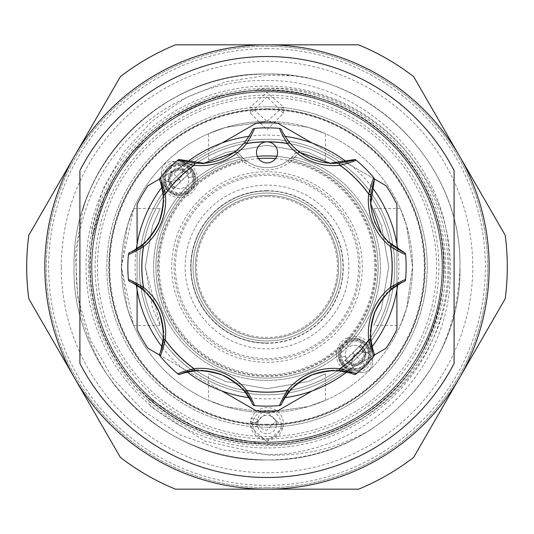 <?xml version="1.0" encoding="UTF-8"?>
<svg xmlns="http://www.w3.org/2000/svg" width="534" height="534" viewBox="0 0 534 534"><rect width="100%" height="100%" fill="white"/><g stroke="black" fill="none" stroke-linecap="round" stroke-linejoin="round"><path stroke-width="0.4" stroke-dasharray="2.67 2" d="M344.577 364.715A14.244 14.244 0 0 1 343.195 346.172L341.486 344.911A16.374 16.374 0 0 0 343.068 366.224A16.374 16.374 0 0 0 366.224 366.224A16.374 16.374 0 0 0 366.224 343.068L357.707 338.563L357.306 340.652A14.244 14.244 0 0 0 346.172 343.195A14.244 14.244 0 0 1 364.715 344.577A14.244 14.244 0 0 1 364.715 364.715A14.244 14.244 0 0 1 344.577 364.715M368.64 351.986L370.729 351.586A16.374 16.374 0 0 1 351.586 370.729L351.986 368.64A14.244 14.244 0 0 0 368.64 351.986L363.834 352.901L361.258 348.034L356.392 345.458A9.352 9.352 0 0 0 349.082 347.127L344.911 341.486L349.082 347.127A9.352 9.352 0 0 1 361.258 348.034A9.352 9.352 0 0 1 361.258 361.258A9.352 9.352 0 0 1 348.034 361.258L352.901 363.834A9.352 9.352 0 0 0 363.834 352.901L370.729 351.586L366.224 343.068A16.374 16.374 0 0 0 344.911 341.486A16.374 16.374 0 0 1 357.707 338.563L357.306 340.652M340.652 357.306A14.244 14.244 0 0 1 343.195 346.172L347.127 349.082A9.352 9.352 0 0 0 348.034 361.258L345.458 356.392L338.563 357.707A16.374 16.374 0 0 1 341.486 344.911L347.127 349.082A9.352 9.352 0 0 0 345.458 356.392L338.563 357.707L343.068 366.224L351.586 370.729L351.986 368.64M88.324 267A178.676 178.676 0 0 1 267 88.324A178.676 178.676 0 0 1 445.676 267A178.676 178.676 0 0 1 267 445.676A178.676 178.676 0 0 1 88.324 267M109.136 267A157.864 157.864 0 0 1 267 109.136A157.864 157.864 0 0 1 424.864 267A157.864 157.864 0 0 1 267 424.864A157.864 157.864 0 0 1 109.136 267A157.864 157.864 0 0 0 267 424.864A157.864 157.864 0 0 0 424.864 267A157.864 157.864 0 0 0 267 109.136A157.864 157.864 0 0 0 109.136 267A157.864 157.864 0 0 0 267 424.864A157.864 157.864 0 0 0 424.864 267A157.864 157.864 0 0 0 267 109.136A157.864 157.864 0 0 0 109.136 267M61.256 267A205.744 205.744 0 0 1 267 61.256A205.744 205.744 0 0 1 472.744 267A205.744 205.744 0 0 1 267 472.744A205.744 205.744 0 0 1 61.256 267M91.888 267A175.112 175.112 0 0 1 267 91.888A175.112 175.112 0 0 1 442.112 267A175.112 175.112 0 0 1 267 442.112A175.112 175.112 0 0 1 91.888 267M91.601 267A175.399 175.399 0 0 0 267 442.399A175.399 175.399 0 0 0 442.399 267A175.399 175.399 0 0 0 267 91.601A175.399 175.399 0 0 0 91.601 267A175.399 175.399 0 0 0 267 442.399A175.399 175.399 0 0 0 442.399 267A175.399 175.399 0 0 0 267 91.601A175.399 175.399 0 0 0 91.601 267A175.399 175.399 0 0 0 267 442.399A175.399 175.399 0 0 0 442.399 267A175.399 175.399 0 0 0 267 91.601A175.399 175.399 0 0 0 91.601 267A175.399 175.399 0 0 0 267 442.399A175.399 175.399 0 0 0 442.399 267A175.399 175.399 0 0 0 267 91.601A175.399 175.399 0 0 0 91.601 267M136.337 285.049A131.905 131.905 0 0 1 136.337 248.951M161.842 187.374A131.905 131.905 0 0 1 187.374 161.842M248.951 136.337A131.905 131.905 0 0 1 285.049 136.337M346.626 161.842A131.905 131.905 0 0 1 372.158 187.374M397.663 248.951A131.905 131.905 0 0 1 397.663 285.049M155.915 267A111.085 111.085 0 0 1 267 155.915A111.085 111.085 0 0 1 378.085 267A111.085 111.085 0 0 1 267 378.085A111.085 111.085 0 0 1 155.915 267M372.158 346.626A131.905 131.905 0 0 1 346.626 372.158M285.049 397.663A131.905 131.905 0 0 1 248.951 397.663M187.374 372.158A131.905 131.905 0 0 1 161.842 346.626M189.423 169.285A14.244 14.244 0 0 1 190.805 187.828L192.514 189.089A16.374 16.374 0 0 0 190.932 167.776A16.374 16.374 0 0 0 167.776 167.776A16.374 16.374 0 0 0 167.776 190.932L176.293 195.437L176.694 193.348A14.244 14.244 0 0 0 187.828 190.805A14.244 14.244 0 0 1 169.285 189.423A14.244 14.244 0 0 1 169.285 169.285A14.244 14.244 0 0 1 189.423 169.285M165.36 182.014L163.27 182.414A16.374 16.374 0 0 1 182.414 163.27L182.014 165.36A14.244 14.244 0 0 0 165.36 182.014L170.166 181.099L172.742 185.966L177.608 188.542A9.352 9.352 0 0 0 184.918 186.873L189.089 192.514L184.918 186.873A9.352 9.352 0 0 1 172.742 185.966A9.352 9.352 0 0 1 172.742 172.742A9.352 9.352 0 0 1 185.966 172.742L181.099 170.166A9.352 9.352 0 0 0 170.166 181.099L163.27 182.414L167.776 190.932A16.374 16.374 0 0 0 189.089 192.514A16.374 16.374 0 0 1 176.293 195.437L176.694 193.348M193.348 176.694A14.244 14.244 0 0 1 190.805 187.828L186.873 184.918A9.352 9.352 0 0 0 185.966 172.742L188.542 177.608L195.437 176.293A16.374 16.374 0 0 1 192.514 189.089L186.873 184.918A9.352 9.352 0 0 0 188.542 177.608L195.437 176.293L190.932 167.776L182.414 163.27L182.014 165.36M169.512 169.512A13.924 13.924 0 0 0 171.841 191.072L172.115 190.731A13.483 13.483 0 0 0 190.731 172.115L191.072 171.841A13.924 13.924 0 0 0 169.512 169.512L179.351 179.351L182.434 171.915A10.526 10.526 0 0 1 171.915 182.434A10.526 10.526 0 0 1 161.388 171.915A10.526 10.526 0 0 1 171.915 161.388A10.526 10.526 0 0 1 182.434 171.915L182.081 169.191L171.915 171.915L168.831 179.351A10.526 10.526 0 0 1 188.422 174.017L188.969 173.557A121.739 121.739 0 0 1 192.086 171.047A121.739 121.739 0 0 0 190.731 172.115L180.919 180.919L172.115 190.731A121.739 121.739 0 0 0 171.047 192.086A15.199 15.199 0 0 1 175.018 164.786A15.199 15.199 0 0 1 194.556 179.351A15.199 15.199 0 0 1 179.351 194.556A15.199 15.199 0 0 1 164.152 179.351A15.199 15.199 0 0 1 179.351 164.152A15.199 15.199 0 0 1 186.593 192.721A15.199 15.199 0 0 1 171.047 192.086A121.739 121.739 0 0 1 173.557 188.969A11.227 11.227 0 0 1 176.347 168.537A11.227 11.227 0 0 1 188.969 173.557A11.227 11.227 0 0 0 168.13 179.351A11.227 11.227 0 0 0 173.557 188.969L174.017 188.422A10.526 10.526 0 0 1 169.191 182.081A10.526 10.526 0 0 1 170.54 161.475A10.526 10.526 0 0 1 182.081 169.191A10.526 10.526 0 0 1 188.422 174.017L174.017 188.422A10.526 10.526 0 0 1 168.831 179.351L169.191 182.081L179.351 179.351L180.919 180.919M250.806 421.373L252.916 422.494A14.244 14.104 180 0 1 267 410.472A14.244 14.104 180 0 1 281.244 424.577A14.244 14.104 180 0 1 267 438.681A14.244 14.104 180 0 1 252.916 426.666L250.806 426.165A16.374 16.214 0 0 0 267 439.976A16.374 16.214 0 0 0 283.374 423.769A16.374 16.214 0 0 0 267 407.555A16.374 16.214 0 0 0 250.806 421.373L250.806 426.165M250.806 423.175L257.748 422.127C258.897 427.08 261.98 429.763 267 430.177L276.352 420.732L267 411.28C261.98 411.694 258.897 414.377 257.748 419.33L257.748 423.208L252.916 422.494M257.748 422.127L257.748 425.952A9.352 9.265 0 0 0 267 433.842A9.352 9.265 0 0 0 276.352 424.577A9.352 9.265 0 0 0 267 415.319A9.352 9.265 0 0 0 257.748 423.208M159.726 178.53L159.693 180.245M238.818 157.13A113.428 113.428 0 0 0 162.209 223.592A113.428 113.428 0 0 1 239.025 157.076L239.439 156.976L238.818 157.13L242.476 160.347L242.843 161.962L244.585 162.483L245.98 160.614L242.716 157.844L238.718 153.278A3.511 3.511 0 0 0 233.839 152.504A57.298 57.298 0 0 0 252.469 129.782A2.336 2.336 0 0 1 254.384 128.42A139.154 139.154 0 0 1 279.616 128.42A2.336 2.336 0 0 1 281.531 129.782A57.298 57.298 0 0 0 300.161 152.504A3.511 3.511 0 0 0 295.282 153.278L291.284 157.844L288.02 160.614A35.077 35.077 0 0 1 245.98 160.614L242.476 160.347A109.437 109.437 0 0 0 225.121 368.106A109.437 109.437 0 0 0 368.106 308.879A109.437 109.437 0 0 0 291.524 160.347L295.182 157.13L294.561 156.976L294.975 157.076A113.428 113.428 0 0 1 371.791 310.408A113.428 113.428 0 0 1 223.592 371.791A113.428 113.428 0 0 1 162.209 223.592A113.428 113.428 0 0 0 223.592 371.791A113.428 113.428 0 0 0 371.791 310.408A113.428 113.428 0 0 0 295.182 157.13M178.95 230.528A95.299 95.299 0 0 0 230.528 355.05A95.299 95.299 0 0 0 355.05 303.472A95.299 95.299 0 0 0 303.472 178.95A95.299 95.299 0 0 0 178.95 230.528M352.887 302.578A92.963 92.963 0 0 1 231.422 352.887A92.963 92.963 0 0 1 181.113 231.422A92.963 92.963 0 0 1 302.578 181.113A92.963 92.963 0 0 1 352.887 302.578M276.725 156.429A10.526 10.526 0 0 1 262.975 162.129A10.526 10.526 0 0 1 257.275 148.379A10.526 10.526 0 0 1 271.025 142.678A10.526 10.526 0 0 1 276.725 156.429M294.975 157.076L299.013 152.437L330.926 163.945L356.265 160.253A139.154 139.154 0 0 1 373.747 177.735C368.333 188.903 368.62 203.781 374.588 222.358C383.546 239.839 393.885 250.6 405.6 254.645A139.154 139.154 0 0 1 405.6 279.355C393.858 283.441 383.532 294.181 374.614 311.576C368.62 330.246 368.326 345.138 373.747 356.265A139.154 139.154 0 0 1 356.265 373.747C345.097 368.333 330.219 368.62 311.642 374.588C294.161 383.546 283.4 393.885 279.355 405.6A139.154 139.154 0 0 1 254.645 405.6C250.566 393.878 239.846 383.559 222.491 374.641C203.794 368.62 188.876 368.32 177.735 373.747A139.154 139.154 0 0 1 160.253 356.265C165.667 345.097 165.38 330.219 159.412 311.642C150.454 294.161 140.115 283.4 128.4 279.355A139.154 139.154 0 0 1 128.4 254.645C140.142 250.559 150.468 239.819 159.386 222.424C165.38 203.754 165.673 188.862 160.253 177.735A139.154 139.154 0 0 1 177.735 160.253L203.074 163.945L234.987 152.437L239.025 157.076M351.592 302.037A91.561 91.561 0 0 1 231.963 351.592A91.561 91.561 0 0 1 182.408 231.963A91.561 91.561 0 0 1 302.037 182.408A91.561 91.561 0 0 1 351.592 302.037M198.668 238.698A73.959 73.959 0 0 0 267 340.959A73.959 73.959 0 0 0 335.332 295.302A73.959 73.959 0 0 0 267 193.041A73.959 73.959 0 0 1 340.959 267A73.959 73.959 0 0 1 267 340.959A73.959 73.959 0 0 0 340.959 267A73.959 73.959 0 0 0 267 193.041A73.959 73.959 0 0 0 193.041 267A73.959 73.959 0 0 0 267 340.959A73.959 73.959 0 0 1 193.041 267A73.959 73.959 0 0 1 267 193.041A73.959 73.959 0 0 0 193.041 267A73.959 73.959 0 0 0 267 340.959A73.959 73.959 0 0 1 193.041 267A73.959 73.959 0 0 1 267 193.041A73.959 73.959 0 0 0 198.668 238.698M267 195.377A71.623 71.623 0 0 1 338.623 267A71.623 71.623 0 0 1 267 338.623A71.623 71.623 0 0 1 195.377 267A71.623 71.623 0 0 1 267 195.377A71.623 71.623 0 0 0 195.377 267A71.623 71.623 0 0 0 267 338.623A71.623 71.623 0 0 1 195.377 267A71.623 71.623 0 0 1 267 195.377A71.623 71.623 0 0 0 195.377 267A71.623 71.623 0 0 0 267 338.623A71.623 71.623 0 0 1 195.377 267A71.623 71.623 0 0 1 267 195.377A71.623 71.623 0 0 0 195.377 267A71.623 71.623 0 0 0 267 338.623A71.623 71.623 0 0 0 338.623 267A71.623 71.623 0 0 0 267 195.377A71.623 71.623 0 0 1 338.623 267A71.623 71.623 0 0 1 267 338.623A71.623 71.623 0 0 0 338.623 267A71.623 71.623 0 0 0 267 195.377A71.623 71.623 0 0 1 338.623 267A71.623 71.623 0 0 1 267 338.623A71.623 71.623 0 0 0 338.623 267A71.623 71.623 0 0 0 267 195.377M267 196.545A70.455 70.455 0 0 0 196.545 267A70.455 70.455 0 0 0 267 337.455A70.455 70.455 0 0 0 337.455 267A70.455 70.455 0 0 0 267 196.545M267 141.59A125.41 125.41 0 0 0 141.59 267A125.41 125.41 0 0 0 267 392.41A125.41 125.41 0 0 0 392.41 267A125.41 125.41 0 0 0 267 141.59A125.41 125.41 0 0 0 141.59 267A125.41 125.41 0 0 0 267 392.41A125.41 125.41 0 0 0 392.41 267A125.41 125.41 0 0 0 267 141.59M267 139.247A127.753 127.753 0 0 0 139.247 267A127.753 127.753 0 0 0 267 394.753A127.753 127.753 0 0 1 139.247 267A127.753 127.753 0 0 1 267 139.247A127.753 127.753 0 0 1 394.753 267A127.753 127.753 0 0 1 267 394.753A127.753 127.753 0 0 1 139.247 267A127.753 127.753 0 0 1 267 139.247A127.753 127.753 0 0 1 394.753 267A127.753 127.753 0 0 1 267 394.753A127.753 127.753 0 0 1 139.247 267A127.753 127.753 0 0 1 267 139.247A127.753 127.753 0 0 1 394.753 267A127.753 127.753 0 0 1 267 394.753A127.753 127.753 0 0 0 394.753 267A127.753 127.753 0 0 0 267 139.247A127.753 127.753 0 0 1 394.753 267A127.753 127.753 0 0 1 267 394.753A127.753 127.753 0 0 0 394.753 267A127.753 127.753 0 0 0 267 139.247M267 378.085A111.085 111.085 0 0 0 377.979 271.886A111.085 111.085 0 0 0 276.759 156.342A111.085 111.085 0 0 1 377.979 271.886A111.085 111.085 0 0 1 267 378.085A111.085 111.085 0 0 1 155.915 267A111.085 111.085 0 0 1 267 155.915A111.085 111.085 0 0 1 378.085 267A111.085 111.085 0 0 1 267 378.085A111.085 111.085 0 0 1 156.021 271.886A111.085 111.085 0 0 1 257.241 156.342M267 411.12A144.12 144.12 0 0 0 277.92 410.706L385.995 348.308A144.12 144.12 0 0 0 396.916 329.398L396.916 204.602A144.12 144.12 0 0 0 385.995 185.692L277.92 123.294A144.12 144.12 0 0 0 256.08 123.294L148.005 185.692A144.12 144.12 0 0 0 137.084 204.602L137.084 329.398A144.12 144.12 0 0 0 148.005 348.308L256.08 410.706A144.12 144.12 0 0 0 267 411.12M159.586 179.003L221.797 143.085M137.084 289.815L137.084 244.185M221.797 390.915L159.586 354.997M267 424.864A157.864 157.864 0 0 0 424.864 267A157.864 157.864 0 0 0 267 109.136A157.864 157.864 0 0 0 109.136 267A157.864 157.864 0 0 0 267 424.864A157.864 157.864 0 0 0 424.864 267A157.864 157.864 0 0 0 267 109.136A157.864 157.864 0 0 0 109.136 267A157.864 157.864 0 0 0 267 424.864A157.864 157.864 0 0 0 424.864 267A157.864 157.864 0 0 0 267 109.136M267 91.601A175.399 175.399 0 0 1 442.399 267A175.399 175.399 0 0 1 267 442.399A175.399 175.399 0 0 0 442.399 267A175.399 175.399 0 0 0 267 91.601A175.399 175.399 0 0 1 442.399 267A175.399 175.399 0 0 1 267 442.399A175.399 175.399 0 0 1 91.601 267A175.399 175.399 0 0 1 267 91.601A175.399 175.399 0 0 1 442.399 267A175.399 175.399 0 0 1 267 442.399A175.399 175.399 0 0 1 91.601 267A175.399 175.399 0 0 1 267 91.601A175.399 175.399 0 0 0 91.601 267A175.399 175.399 0 0 0 267 442.399A175.399 175.399 0 0 1 91.601 267A175.399 175.399 0 0 1 267 91.601M267 97.448A169.552 169.552 0 0 1 436.552 267A169.552 169.552 0 0 1 267 436.552A169.552 169.552 0 0 1 97.448 267A169.552 169.552 0 0 1 267 97.448M267 185.144A81.856 81.856 0 0 0 185.144 267A81.856 81.856 0 0 0 267 348.856A81.856 81.856 0 0 0 348.856 267A81.856 81.856 0 0 0 267 185.144M267 343.008A76.008 76.008 0 0 1 190.992 267A76.008 76.008 0 0 1 267 190.992A76.008 76.008 0 0 0 190.992 267A76.008 76.008 0 0 0 267 343.008A76.008 76.008 0 0 0 343.008 267A76.008 76.008 0 0 0 267 190.992A76.008 76.008 0 0 1 343.008 267A76.008 76.008 0 0 1 267 343.008M336.393 354.649A18.249 18.249 0 0 1 354.649 336.393A18.249 18.249 0 0 1 372.899 354.649A18.249 18.249 0 0 1 354.649 372.899A18.249 18.249 0 0 1 336.393 354.649M338.276 354.649A16.374 16.374 0 0 1 354.649 338.276A16.374 16.374 0 0 1 371.017 354.649A16.374 16.374 0 0 1 354.649 371.017A16.374 16.374 0 0 1 338.276 354.649A16.374 16.374 0 0 1 354.649 338.276A16.374 16.374 0 0 1 371.017 354.649A16.374 16.374 0 0 1 354.649 371.017A16.374 16.374 0 0 1 338.276 354.649M197.607 179.351A18.249 18.249 0 0 1 179.351 197.607A18.249 18.249 0 0 1 161.101 179.351A18.249 18.249 0 0 1 179.351 161.101A18.249 18.249 0 0 1 197.607 179.351M195.724 179.351A16.374 16.374 0 0 1 179.351 195.724A16.374 16.374 0 0 1 162.983 179.351A16.374 16.374 0 0 1 179.351 162.983A16.374 16.374 0 0 1 195.724 179.351A16.374 16.374 0 0 1 179.351 195.724A16.374 16.374 0 0 1 162.983 179.351A16.374 16.374 0 0 1 179.351 162.983A16.374 16.374 0 0 1 195.724 179.351M339.444 354.649A15.199 15.199 0 0 1 354.649 339.444A15.199 15.199 0 0 1 358.981 369.214A15.199 15.199 0 0 1 341.914 362.953A121.739 121.739 0 0 0 343.269 361.885A13.483 13.483 0 0 1 361.885 343.269L362.159 342.928A13.924 13.924 0 0 1 364.488 364.488L354.649 354.649L351.566 362.085A10.526 10.526 0 0 1 362.085 351.566A10.526 10.526 0 0 1 372.612 362.085A10.526 10.526 0 0 1 362.085 372.612A10.526 10.526 0 0 1 351.566 362.085L351.919 364.809L362.085 362.085L365.169 354.649A10.526 10.526 0 0 1 345.578 359.983L345.031 360.443A121.739 121.739 0 0 1 341.914 362.953A15.199 15.199 0 0 1 362.953 341.914A15.199 15.199 0 0 1 354.649 369.848A15.199 15.199 0 0 1 339.444 354.649M353.081 353.081L354.649 354.649L364.809 351.919A10.526 10.526 0 0 1 363.46 372.525A10.526 10.526 0 0 1 351.919 364.809A10.526 10.526 0 0 1 345.578 359.983L359.983 345.578A10.526 10.526 0 0 1 365.169 354.649L364.809 351.919A10.526 10.526 0 0 0 359.983 345.578L360.443 345.031A11.227 11.227 0 0 1 365.87 354.649A11.227 11.227 0 0 0 360.443 345.031A121.739 121.739 0 0 0 362.953 341.914A121.739 121.739 0 0 1 361.885 343.269L353.081 353.081L342.928 362.159A13.924 13.924 0 0 0 364.488 364.488M365.87 354.649A11.227 11.227 0 0 1 345.031 360.443A11.227 11.227 0 0 0 365.87 354.649M145.261 267L152.517 225.602L160.22 208.534L152.49 225.675L145.261 267L160.22 325.466L152.504 308.358L145.261 267M267 442.112A175.112 175.112 0 0 1 91.888 267A175.112 175.112 0 0 1 267 91.888A175.112 175.112 0 0 1 442.112 267A175.112 175.112 0 0 1 267 442.112A175.112 175.112 0 0 1 91.888 267A175.112 175.112 0 0 1 267 91.888A175.112 175.112 0 0 1 442.112 267A175.112 175.112 0 0 1 267 442.112A175.112 175.112 0 0 0 442.112 267A175.112 175.112 0 0 0 267 91.888M44.823 267A222.177 222.177 0 0 1 459.407 155.915A222.177 222.177 0 0 1 267 489.177A222.177 222.177 0 0 1 44.823 267M26.7 267A240.3 240.3 0 0 1 28.816 235.2L120.37 76.622A240.3 240.3 0 0 1 175.446 44.823L358.554 44.823A240.3 240.3 0 0 1 413.63 76.622L505.184 235.2A240.3 240.3 0 0 1 505.184 298.8L413.63 457.378A240.3 240.3 0 0 1 358.554 489.177L175.446 489.177A240.3 240.3 0 0 1 120.37 457.378L28.816 298.8A240.3 240.3 0 0 1 26.7 267M267 48.627A218.373 218.373 0 0 1 485.373 267A218.373 218.373 0 0 1 267 485.373A218.373 218.373 0 0 1 48.627 267A218.373 218.373 0 0 1 267 48.627M267 487.716A220.716 220.716 0 0 0 487.716 267A220.716 220.716 0 0 0 267 46.284A220.716 220.716 0 0 1 487.716 267A220.716 220.716 0 0 1 267 487.716A220.716 220.716 0 0 1 46.284 267A220.716 220.716 0 0 1 267 46.284A220.716 220.716 0 0 0 46.284 267A220.716 220.716 0 0 0 267 487.716M267 108.823A158.177 158.177 0 0 0 108.823 267A158.177 158.177 0 0 0 267 425.177A158.177 158.177 0 0 0 425.177 267A158.177 158.177 0 0 0 267 108.823M267 438.895A171.895 171.895 0 0 0 438.895 267A171.895 171.895 0 0 0 267 95.105A171.895 171.895 0 0 0 95.105 267A171.895 171.895 0 0 0 267 438.895M208.534 160.22L225.648 152.504L266.967 145.261L308.405 152.517L325.466 160.22L308.338 152.497L267.04 145.261L225.635 152.504L208.534 160.22L208.534 133.674L225.682 127.399L267 121.418L308.378 127.419L325.466 133.674L308.358 127.412L267 121.418A145.582 145.582 0 0 0 121.418 267A145.582 145.582 0 0 0 267 412.582L308.392 406.574L325.466 400.326L308.332 406.594L267 412.582A145.582 145.582 0 0 1 121.418 267A145.582 145.582 0 0 1 267 121.418A145.582 145.582 0 0 1 412.582 267A145.582 145.582 0 0 1 267 412.582L225.648 406.588L208.534 400.326L208.534 373.78L225.648 381.496L266.967 388.739L308.405 381.483L325.466 373.78L308.338 381.503L267.04 388.739L225.635 381.496L208.534 373.78M400.326 325.466L406.588 308.338L412.582 267.033L406.574 225.615L400.326 208.534L406.594 225.668L412.582 267L406.588 308.352L400.326 325.466L373.78 325.466L381.496 308.352L388.739 267.033L381.483 225.595L373.78 208.534L381.503 225.662L388.739 266.96L381.496 308.365L373.78 325.466M267 88.25C365.196 84.212 453.239 172.682 450.209 270.538C452.178 368.447 364.775 455.669 267 454.628L222.758 450.035L180.692 435.103L143.286 410.733L112.727 378.419L90.453 339.784L77.73 296.977L75.267 252.522L83.164 208.42A192.941 192.941 0 0 1 267 74.059C370.129 71.369 462.564 163.931 459.941 267C457.892 337.047 427.661 391.589 369.248 430.624A192.941 192.941 0 0 1 267 459.941C370.129 462.631 462.564 370.069 459.941 267C462.564 163.931 370.129 71.369 267 74.059C370.129 71.369 462.564 163.931 459.941 267C462.564 370.069 370.129 462.631 267 459.941C370.129 462.631 462.564 370.069 459.941 267C462.037 173.316 385.688 86.314 292.979 75.815L267 75.287L225.488 81.876L186.439 97.402L152.036 121.131L123.748 152.03L103.122 188.642L91.508 229.153L92.475 236.849L104.704 196.686L131.611 152.918L169.799 118.541L216.29 96.354L267 88.25M83.164 208.42C106.913 129.949 185.044 72.864 267 74.059C370.129 71.369 462.564 163.931 459.941 267C462.564 370.069 370.129 462.631 267 459.941C370.129 462.631 462.564 370.069 459.941 267C462.564 163.931 370.129 71.369 267 74.059C370.129 71.369 462.564 163.931 459.941 267C462.564 370.069 370.129 462.631 267 459.941C370.129 462.631 462.564 370.069 459.941 267C462.564 163.931 370.129 71.369 267 74.059C370.129 71.369 462.564 163.931 459.941 267C462.564 370.069 370.129 462.631 267 459.941C370.129 462.631 462.564 370.069 459.941 267C462.564 163.931 370.129 71.369 267 74.059A192.941 192.941 0 0 1 292.979 75.815M267 74.059C163.871 71.369 71.436 163.931 74.059 267C71.436 370.069 163.871 462.631 267 459.941C163.871 462.631 71.436 370.069 74.059 267C71.436 163.931 163.871 71.369 267 74.059C163.871 71.369 71.436 163.931 74.059 267C71.436 370.069 163.871 462.631 267 459.941C163.871 462.631 71.436 370.069 74.059 267C71.436 163.931 163.871 71.369 267 74.059C163.871 71.369 71.436 163.931 74.059 267C71.436 370.069 163.871 462.631 267 459.941C163.871 462.631 71.436 370.069 74.059 267C71.436 163.931 163.871 71.369 267 74.059C163.871 71.369 71.436 163.931 74.059 267C71.436 370.069 163.871 462.631 267 459.941C163.871 462.631 71.436 370.069 74.059 267C71.436 163.931 163.871 71.369 267 74.059M267 121.291L283.374 106.9L267 92.309L250.626 106.9L267 121.291M369.248 430.624C337.321 448.373 303.239 456.477 267 454.948L204.515 440.984L150.568 406.494L147.918 397.777L203.134 432.22L267 444.742C365.129 448.226 452.024 360.55 449.021 263.229C450.943 166.101 363.874 79.459 267 80.561C193.615 78.652 122.48 124.208 93.016 191.346C62.178 257.635 74.42 340.839 123.334 395.787C162.269 437.633 210.156 459.02 267 459.941A192.941 192.941 0 0 1 123.334 395.787M267 441.691L283.374 427.1L267 412.709L250.626 427.1L267 441.691M267 96.741L250.626 113.268L267 129.802L283.374 113.268L267 96.741M400.326 208.534L373.78 208.534M325.466 400.326L325.466 373.78M325.466 160.22L325.466 133.674M121.418 267L133.674 208.534L127.412 225.642L121.418 267L127.419 308.378L133.674 325.466L121.418 267M454.094 363.427A210.483 210.483 0 0 1 79.906 363.427L79.906 170.573A210.483 210.483 0 0 1 454.094 170.573L454.094 363.427M208.534 400.326L225.668 406.594L267 412.582A145.582 145.582 0 0 0 412.582 267A145.582 145.582 0 0 0 267 121.418L225.622 127.419L208.534 133.674M250.806 418.289L257.748 419.33M267 193.041A73.959 73.959 0 0 1 340.959 267A73.959 73.959 0 0 1 267 340.959A73.959 73.959 0 0 0 340.959 267A73.959 73.959 0 0 0 267 193.041A73.959 73.959 0 0 0 193.041 267A73.959 73.959 0 0 0 267 340.959A73.959 73.959 0 0 0 340.959 267A73.959 73.959 0 0 0 267 193.041A73.959 73.959 0 0 0 193.041 267A73.959 73.959 0 0 0 267 340.959M374.414 354.997L312.203 390.915M396.916 244.185L396.916 289.815M312.203 143.085L374.414 179.003M244.585 162.483A37.42 37.42 0 0 0 289.415 162.483L291.157 161.962A107.781 107.781 0 0 1 366.578 308.245A107.781 107.781 0 0 1 225.755 366.578A107.781 107.781 0 0 1 242.843 161.962M404.218 281.531L405.6 279.355M405.6 254.645L404.218 252.469M356.265 160.253L353.755 159.693M374.307 180.245L373.747 177.735M180.245 159.693L177.735 160.253M128.4 279.355L129.782 281.531M159.693 353.755L160.253 356.265M177.735 373.747L180.245 374.307M279.355 405.6L281.531 404.218M252.469 404.218L254.645 405.6M353.755 374.307L356.265 373.747M373.747 356.265L374.307 353.755M388.805 242.142L381.363 233.652M299.307 152.59A2.336 0.988 -54.2 0 1 300.161 152.504L299.294 152.05L295.282 153.278A35.077 35.077 0 0 1 238.718 153.278L234.706 152.05L233.839 152.504A2.336 0.988 54.2 0 1 234.693 152.59M234.706 152.05L238.718 153.278M243.771 158.812L242.716 157.844L239.439 156.976L242.716 157.844L241.288 156.389M295.282 153.278L299.294 152.05M290.202 158.832L291.284 157.844L294.561 156.976L291.284 157.844L292.699 156.402M291.157 161.962L291.524 160.347L288.02 160.614A35.077 35.077 0 0 1 245.98 160.614M289.415 162.483L288.02 160.614M128.587 253.703L129.782 252.469M257.748 425.952L252.916 426.666M258.483 158.585A108.749 108.749 0 0 0 158.338 271.265A108.749 108.749 0 0 0 267 375.749A108.749 108.749 0 0 0 375.662 271.265A108.749 108.749 0 0 0 275.517 158.585M267 190.698A76.302 76.302 0 0 1 343.302 267A76.302 76.302 0 0 1 267 343.302A76.302 76.302 0 0 1 190.698 267A76.302 76.302 0 0 1 267 190.698M267 427.2A160.2 160.2 0 0 1 106.8 267A160.2 160.2 0 0 1 267 106.8A160.2 160.2 0 0 0 106.8 267A160.2 160.2 0 0 0 267 427.2A160.2 160.2 0 0 0 427.2 267A160.2 160.2 0 0 0 267 106.8A160.2 160.2 0 0 1 427.2 267A160.2 160.2 0 0 1 267 427.2M267 86.047A180.953 180.953 0 0 0 86.047 267A180.953 180.953 0 0 0 267 447.953A180.953 180.953 0 0 0 447.953 267A180.953 180.953 0 0 0 267 86.047M267 424.276A157.276 157.276 0 0 1 109.724 267A157.276 157.276 0 0 1 267 109.724A157.276 157.276 0 0 1 424.276 267A157.276 157.276 0 0 1 267 424.276M267 412.582A145.582 145.582 0 0 0 412.582 267A145.582 145.582 0 0 0 267 121.418M276.352 424.577L276.352 420.732M283.374 423.769L283.374 427.1M250.626 113.268L250.626 106.9M133.674 208.534L160.22 208.534M133.674 325.466L160.22 325.466M283.374 113.268L283.374 106.9M250.626 420.732L250.626 427.1M147.911 397.777C203.788 450.689 297.044 459.026 361.158 416.72C427.06 377.258 459.941 289.602 436.458 216.317C414.631 136.584 328.724 79.813 247.082 91.254C164.939 98.383 93.924 172.936 90.5 255.532C84.018 332.168 135.609 410.185 208.607 433.955C280.504 460.862 369.475 432.013 412.168 368.046C460.955 301.343 451.918 198.815 392.17 142.037C335.492 82.196 232.984 72.984 166.201 121.665C102.114 164.278 73.125 253.303 100.005 325.266C123.721 398.324 201.799 449.995 278.481 443.5C361.024 440.063 435.537 369.141 442.726 287.065C454.22 205.477 397.616 119.583 317.97 97.629C244.759 74.032 157.103 106.72 117.493 172.495C75.067 236.489 83.15 329.692 135.876 385.702C189.91 448.28 291.918 462.531 360.684 417.021C431.752 375.202 463.726 277.293 431.205 201.271C404.011 129.288 323.744 81.115 247.602 91.201C171.094 97.956 103.256 162.47 92.415 238.658C78.605 314.339 122.513 396.982 192.934 427.614C261.954 461.283 353.321 441.024 401.915 381.376C452.785 323.691 457.838 230.294 413.369 167.716C371.671 103.262 283.02 73.418 210.616 99.357C131.698 123.861 77.871 211.571 92.015 292.766C101.874 374.588 178.69 443.066 261.326 443.781C323.33 447.238 391.629 409.992 421.633 352.901C452.792 290.783 451.05 230.581 416.393 172.295C378.472 116.085 324.765 88.818 255.285 90.5C190.832 93.283 128.067 139.127 104.704 196.686"/><path stroke-width="0.8" d="M136.337 248.951A131.905 131.905 0 0 1 161.842 187.374M187.374 161.842A131.905 131.905 0 0 1 248.951 136.337M285.049 136.337A131.905 131.905 0 0 1 346.626 161.842M372.158 187.374A131.905 131.905 0 0 1 397.663 248.951M397.663 285.049A131.905 131.905 0 0 1 372.158 346.626M346.626 372.158A131.905 131.905 0 0 1 285.049 397.663M248.951 397.663A131.905 131.905 0 0 1 187.374 372.158M161.842 346.626A131.905 131.905 0 0 1 136.337 285.049M142.071 244.872A57.298 57.298 0 0 0 158.965 222.251C150.421 238.685 140.696 248.757 129.782 252.469C131.217 252.181 135.316 249.652 142.071 244.872L143.539 246.688C135.109 251.587 130.069 254.157 128.42 254.384L128.587 253.703A2.336 2.336 0 0 1 129.782 252.469M257.275 148.379A10.526 10.526 0 0 0 262.975 162.129A10.526 10.526 0 0 0 276.725 156.429A10.526 10.526 0 0 0 267 141.877A10.526 10.526 0 0 0 257.275 148.379M158.965 222.251A57.298 57.298 0 0 0 163.01 194.309C161.622 186.166 160.514 181.48 159.693 180.245C164.786 190.538 164.545 204.542 158.965 222.251A57.298 57.298 0 0 0 163.01 194.309L165.34 194.062A59.634 59.634 0 0 1 143.539 246.688A125.123 125.123 0 0 0 143.539 287.312L142.071 289.128C135.329 284.355 131.231 281.825 129.782 281.531C140.682 285.216 150.421 295.315 158.998 311.836C164.545 329.465 164.779 343.435 159.693 353.755C160.514 352.533 161.615 347.848 163.01 339.691A57.298 57.298 0 0 0 142.071 289.128A57.298 57.298 0 0 1 163.01 339.691L165.34 339.938C162.843 349.363 161.094 354.743 160.087 356.071L160.253 356.265M257.241 156.342A111.085 111.085 0 0 1 276.759 156.342A111.085 111.085 0 0 0 267 155.915M312.203 390.915L277.92 410.706A144.12 144.12 0 0 1 256.08 410.706L221.797 390.915M221.797 143.085L256.08 123.294A144.12 144.12 0 0 1 277.92 123.294L312.203 143.085M137.084 244.185L137.084 204.602A144.12 144.12 0 0 1 148.005 185.692L159.586 179.003M159.586 354.997L148.005 348.308A144.12 144.12 0 0 1 137.084 329.398L137.084 289.815M459.407 155.915A222.177 222.177 0 0 1 267 489.177A222.177 222.177 0 0 1 74.593 155.915A222.177 222.177 0 0 1 459.407 155.915L413.63 76.622A240.3 240.3 0 0 0 358.554 44.823L175.446 44.823A240.3 240.3 0 0 0 120.37 76.622L28.816 235.2A240.3 240.3 0 0 0 28.816 298.8L120.37 457.378A240.3 240.3 0 0 0 175.446 489.177L358.554 489.177A240.3 240.3 0 0 0 413.63 457.378L505.184 298.8A240.3 240.3 0 0 0 505.184 235.2L459.407 155.915M454.094 363.427A210.483 210.483 0 0 1 79.906 363.427L79.906 170.573A210.483 210.483 0 0 1 454.094 170.573L454.094 363.427M396.916 289.815L396.916 329.398A144.12 144.12 0 0 1 385.995 348.308L374.414 354.997M374.414 179.003L385.995 185.692A144.12 144.12 0 0 1 396.916 204.602L396.916 244.185M233.839 152.504L203.901 163.217L180.245 159.693C181.467 160.514 186.152 161.615 194.309 163.01A57.298 57.298 0 0 0 244.872 142.071C249.645 135.329 252.175 131.231 252.469 129.782A2.336 2.336 0 0 1 254.384 128.42A139.154 139.154 0 0 1 279.616 128.42C279.843 130.069 282.413 135.109 287.312 143.539A125.123 125.123 0 0 0 246.688 143.539L244.872 142.071A57.298 57.298 0 0 1 194.309 163.01L194.062 165.34C184.637 162.843 179.257 161.094 177.929 160.087L177.735 160.253M281.531 129.782A2.336 2.336 0 0 0 279.616 128.42A2.336 2.336 0 0 1 281.531 129.782C281.818 131.217 284.348 135.316 289.128 142.071A57.298 57.298 0 0 0 339.691 163.01C347.834 161.622 352.52 160.514 353.755 159.693L330.099 163.217L300.161 152.504M405.6 254.645L405.58 254.384A139.154 139.154 0 0 1 405.58 279.616L405.6 279.355M356.265 160.253L356.071 160.087A139.154 139.154 0 0 1 373.913 177.929L373.747 177.735M353.755 159.693A2.336 2.336 0 0 1 356.071 160.087C354.73 161.094 349.349 162.85 339.938 165.34A59.634 59.634 0 0 1 287.312 143.539L289.128 142.071A57.298 57.298 0 0 0 339.691 163.01L339.938 165.34A125.123 125.123 0 0 1 368.66 194.062C371.157 184.637 372.906 179.257 373.913 177.929A2.336 2.336 0 0 1 374.307 180.245C373.486 181.467 372.385 186.152 370.99 194.309A57.298 57.298 0 0 0 391.929 244.872C398.671 249.645 402.769 252.175 404.218 252.469L388.805 242.142M252.469 129.782A2.336 2.336 0 0 1 254.384 128.42C254.151 130.082 251.581 135.122 246.688 143.539A59.634 59.634 0 0 1 194.062 165.34A125.123 125.123 0 0 0 165.34 194.062C162.85 184.651 161.094 179.27 160.087 177.929A139.154 139.154 0 0 1 177.929 160.087A2.336 2.336 0 0 1 180.245 159.693M160.253 177.735L159.726 178.53A2.336 2.336 0 0 1 160.087 177.929M128.4 279.355L128.42 279.616A139.154 139.154 0 0 1 128.42 254.384L128.4 254.645M129.782 281.531A2.336 2.336 0 0 1 128.42 279.616C130.082 279.849 135.122 282.419 143.539 287.312A59.634 59.634 0 0 1 165.34 339.938A125.123 125.123 0 0 0 194.062 368.66L194.309 370.99C186.166 372.378 181.48 373.486 180.245 374.307C190.558 369.201 204.589 369.455 222.338 375.068C238.718 383.612 248.764 393.331 252.469 404.218C252.181 402.783 249.652 398.684 244.872 391.929A57.298 57.298 0 0 0 194.309 370.99A57.298 57.298 0 0 1 244.872 391.929L246.688 390.461C251.587 398.891 254.157 403.931 254.384 405.58L254.645 405.6M177.735 373.747L177.929 373.913A139.154 139.154 0 0 1 160.087 356.071A2.336 2.336 0 0 1 159.693 353.755M180.245 374.307A2.336 2.336 0 0 1 177.929 373.913C179.27 372.906 184.651 371.15 194.062 368.66A59.634 59.634 0 0 1 246.688 390.461A125.123 125.123 0 0 0 287.312 390.461L289.128 391.929C284.355 398.671 281.825 402.769 281.531 404.218C285.216 393.318 295.315 383.579 311.836 375.001C329.465 369.455 343.435 369.221 353.755 374.307C352.533 373.486 347.848 372.385 339.691 370.99A57.298 57.298 0 0 0 289.128 391.929A57.298 57.298 0 0 1 339.691 370.99L339.938 368.66C349.363 371.157 354.743 372.906 356.071 373.913L356.265 373.747M279.355 405.6L279.616 405.58A139.154 139.154 0 0 1 254.384 405.58A2.336 2.336 0 0 1 252.469 404.218M281.531 404.218A2.336 2.336 0 0 1 279.616 405.58C279.849 403.918 282.419 398.878 287.312 390.461A59.634 59.634 0 0 1 339.938 368.66A125.123 125.123 0 0 0 368.66 339.938L370.99 339.691C372.378 347.834 373.486 352.52 374.307 353.755C369.201 343.442 369.455 329.411 375.068 311.662C383.612 295.282 393.331 285.236 404.218 281.531C402.783 281.818 398.684 284.348 391.929 289.128A57.298 57.298 0 0 0 370.99 339.691A57.298 57.298 0 0 1 391.929 289.128L390.461 287.312C398.891 282.413 403.931 279.843 405.58 279.616A2.336 2.336 0 0 1 404.218 281.531M373.747 356.265L373.913 356.071A139.154 139.154 0 0 1 356.071 373.913A2.336 2.336 0 0 1 353.755 374.307M374.307 353.755A2.336 2.336 0 0 1 373.913 356.071C372.906 354.73 371.15 349.349 368.66 339.938A59.634 59.634 0 0 1 390.461 287.312A125.123 125.123 0 0 0 390.461 246.688L391.929 244.872A57.298 57.298 0 0 1 370.99 194.309L368.66 194.062A59.634 59.634 0 0 0 390.461 246.688C398.878 251.581 403.918 254.151 405.58 254.384A139.154 139.154 0 0 1 405.58 279.616M381.363 233.652L370.776 203.781L374.307 180.245M128.42 254.384A2.336 2.336 0 0 1 128.587 253.703A2.336 2.336 0 0 0 128.42 254.384M159.693 180.245A2.336 2.336 0 0 1 159.726 178.53A2.336 2.336 0 0 0 159.693 180.245M404.218 252.469A2.336 2.336 0 0 1 405.58 254.384M275.517 158.585A108.749 108.749 0 0 0 258.483 158.585"/></g></svg>
